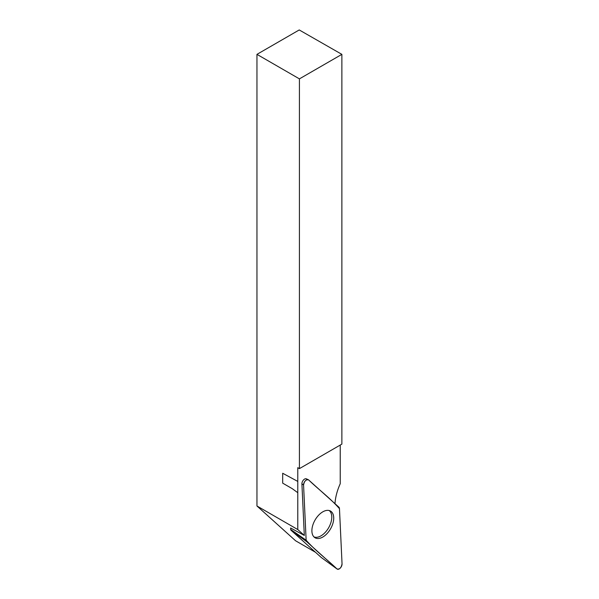 <?xml version="1.0" encoding="UTF-8"?>
<svg xmlns="http://www.w3.org/2000/svg" width="599" height="599" viewBox="0 0 599 599"><rect width="100%" height="100%" fill="white"/><g stroke="black" fill="none" stroke-linecap="round" stroke-linejoin="round"><path stroke-width="0.9" d="M321.356 557.542A1.894 1.093 -60 0 1 321.304 557.512A1.894 1.093 -60 0 1 321.251 557.467L290.979 530.205A1.894 1.093 -60 0 1 290.695 529.494L290.627 527.996L304.314 535.446L297.778 529.553L256.956 505.99L295.592 540.777L315.463 552.256M304.314 535.446L301.911 483.85A3.766 2.171 120 0 1 303.416 480.054A3.766 2.171 120 0 1 306.336 478.833L308.253 479.679A3.991 2.306 120 0 0 305.153 480.975A3.991 2.306 120 0 0 303.566 484.995L306.141 540.208A3.991 2.306 120 0 0 306.733 541.698L337.005 568.96A3.991 2.306 120 0 0 337.117 569.05A3.991 2.306 120 0 0 340.292 568.069A3.991 2.306 120 0 0 342.044 563.876L339.468 508.663A3.991 2.306 120 0 0 338.877 507.173L308.605 479.911A3.991 2.306 120 0 0 308.253 479.679M305.939 478.728L306.666 479.05A3.766 2.171 120 0 0 306.336 478.833M340.232 445.064L340.232 483.73A40.702 23.496 120 0 0 334.991 503.669M299.418 78.873L256.956 54.359L299.23 29.95L341.872 54.359L299.418 78.873L299.418 468.628L297.778 467.684L297.778 529.553M297.778 481.461L296.722 480.855L297.778 481.461M256.956 54.359L256.956 505.99M282.683 473.262L282.683 483.146L282.683 473.262L296.745 480.862M299.418 468.628L341.872 444.114L341.872 54.359M313.913 536.869A15.252 8.805 120 0 0 328.619 527.794A15.252 8.805 120 0 0 329.128 510.513M326.627 534.031A15.432 8.91 120 0 0 330.131 510.865A15.432 8.91 120 0 0 318.982 514.841A15.432 8.91 120 0 0 314.715 537.565A15.432 8.91 120 0 0 326.627 534.031M339.468 508.671C330.109 498.009 318.743 489.675 308.612 479.911C306.022 479.335 304.344 481.034 303.566 485.003L306.141 540.208C315.501 550.863 326.867 559.196 337.005 568.96C339.588 569.537 341.265 567.837 342.044 563.869L339.468 508.671M297.778 492.692L292.275 488.687L282.683 483.146M303.566 484.995L301.911 483.85M290.695 529.494L306.141 540.208M321.251 557.467L337.005 568.96M306.733 541.698L290.979 530.205M321.304 557.512L337.117 569.05"/></g></svg>
